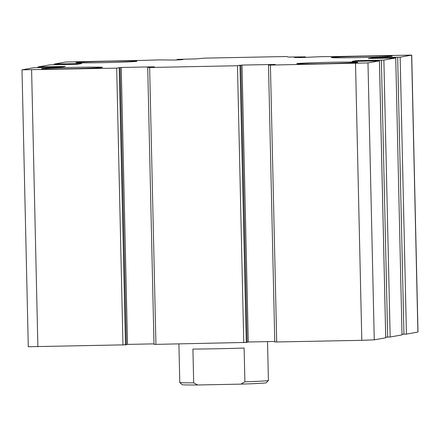 <?xml version="1.0" encoding="UTF-8"?>
<svg xmlns="http://www.w3.org/2000/svg" width="440" height="440" viewBox="0 0 440 440"><rect width="100%" height="100%" fill="white"/><g stroke="black" fill="none" stroke-linecap="round" stroke-linejoin="round"><path stroke-width="0.66" d="M385.726 337.788L374.264 339.845L361.801 340.324L274.808 342.007M242 65.071L237.479 65.742L149.639 67.49L147.719 67.485L152.488 67.199L154.435 66.847L152.515 66.847L121.22 67.469L116.699 68.14L22 69.823L33.561 67.744L61.127 67.177L65.34 66.429L37.983 66.957L49.836 64.845L77.396 64.279L81.614 63.525L54.252 64.059L65.736 62.007L143.907 60.352A193.941 4.059 178.7 0 1 159.412 59.884L174.713 60.049L182.886 59.659L177.771 59.373A193.941 4.059 178.7 0 1 195.921 58.9L204.529 58.141L286.88 56.507L288.03 57.074A193.941 4.059 178.7 0 1 304.799 56.848L294.409 57.503L301.296 57.541L321.266 56.672A193.941 4.059 178.7 0 1 334.747 56.562L411.714 55.105L400.153 57.184L372.592 57.75L368.374 58.498L395.736 57.97L383.878 60.082L356.318 60.649L352.083 61.408L379.462 60.869L367.978 62.915L270.419 65.087L268.499 65.087L269.406 64.922L275.214 64.449L242 65.071L248.287 341.995L274.774 341.468M247.143 342.023L248.287 341.995M247.154 342.414L240.867 65.483L247.154 342.414L154.022 344.405M147.719 67.485L154 344.41M153.989 343.866L126.363 344.421M126.363 344.806L28.287 346.748L22 69.823M411.714 55.105L418 332.035L406.439 334.109L402.006 334.246M402.017 334.895L395.736 57.97L402.017 334.895L390.165 337.007L385.732 337.145M331.507 57.464A30.476 0.638 178.7 0 1 363.732 56.183A30.476 0.638 178.7 0 1 392.167 56.172A30.476 0.638 178.7 0 1 391.897 56.265A30.476 0.638 178.7 0 1 359.667 57.547A30.476 0.638 178.7 0 1 331.232 57.558A30.476 0.638 178.7 0 1 331.507 57.464M297.11 63.591A30.476 0.638 178.7 0 1 329.34 62.31A30.476 0.638 178.7 0 1 357.775 62.304A30.476 0.638 178.7 0 1 357.5 62.392A30.476 0.638 178.7 0 1 325.276 63.674A30.476 0.638 178.7 0 1 296.841 63.685A30.476 0.638 178.7 0 1 297.11 63.591M41.822 68.662A30.476 0.638 178.7 0 1 74.047 67.381A30.476 0.638 178.7 0 1 102.482 67.37A30.476 0.638 178.7 0 1 102.212 67.463A30.476 0.638 178.7 0 1 69.982 68.745A30.476 0.638 178.7 0 1 41.547 68.756A30.476 0.638 178.7 0 1 41.822 68.662M76.213 62.535A30.476 0.638 178.7 0 1 108.438 61.248A30.476 0.638 178.7 0 1 136.879 61.242A30.476 0.638 178.7 0 1 136.604 61.336A30.476 0.638 178.7 0 1 104.379 62.617A30.476 0.638 178.7 0 1 75.939 62.623A30.476 0.638 178.7 0 1 76.213 62.535M178.904 343.959L179.779 382.486A44.33 0.929 -1.3 0 0 179.79 382.509L182.056 384.67A42.114 0.88 -1.3 0 0 197.72 384.984L240.961 384.125A42.114 0.88 -1.3 0 0 266.239 382.762L268.406 380.495A44.33 0.929 -1.3 0 0 268.416 380.479L267.531 341.611M240.961 384.125L244.893 381.832A44.33 0.929 -1.3 0 0 268.021 380.611A44.33 0.929 -1.3 0 0 268.406 380.495M179.79 382.509A44.33 0.929 -1.3 0 0 193.688 382.85L197.72 384.984M193.688 382.85L192.918 349.063A44.33 0.929 178.7 0 0 244.129 348.046L244.893 381.832M379.44 60.874L385.726 337.799M367.978 62.915L374.264 339.845M355.52 63.399L361.801 340.324M270.419 65.087L276.705 342.018M273.295 64.449L273.306 64.79M239.509 65.164L239.52 65.494M239.971 65.648L246.257 342.573M237.479 65.742L243.766 342.666M149.639 67.49L155.925 344.416M152.515 66.847L152.521 67.194M121.22 67.469L127.501 344.394M118.729 67.562L118.734 67.892M120.076 67.887L126.363 344.812L120.087 67.887M119.191 68.046L125.472 344.971M116.699 68.14L122.98 345.07M31.598 69.834L37.884 346.759M63.443 66.418L63.448 66.765M49.165 66.704L49.187 67.463M47.922 66.748L47.938 67.485M47.735 66.781L47.751 67.49M46.492 66.831L46.508 67.518M39.903 66.963L39.913 67.573M79.712 63.52L79.722 63.866M65.439 63.8L65.456 64.565M64.191 63.85L64.207 64.587M64.009 63.883L64.026 64.592M62.761 63.932L62.777 64.614M56.172 64.064L56.188 64.669M180.67 59.549L180.675 59.84M179.322 59.565L179.328 59.901M176.913 59.422L176.93 59.989M305.267 56.87L305.277 57.464M300.449 57.156L300.459 57.558M298.942 57.2L298.947 57.574M297.374 57.244L297.38 57.585M411.615 55.138L417.901 332.068M400.153 57.184L406.439 334.109M397.661 57.277L403.942 334.208M391.072 57.409L391.089 58.02M390.126 58.036L390.11 57.409L390.137 58.036M389.356 57.371L389.373 58.053M375.084 57.651L375.1 58.416M372.592 57.75L372.609 58.465M383.878 60.082L390.165 337.007M381.387 60.181L387.673 337.106M374.798 60.313L374.814 60.918M373.852 60.313L373.863 60.94L373.841 60.308M373.087 60.269L373.098 60.951M358.809 60.55L358.826 61.314M356.318 60.649L356.334 61.364M268.499 65.087L274.786 342.012M37.983 66.957L37.994 67.606M54.252 64.059L54.269 64.708M176.88 59.417L176.897 59.989M305.409 56.854L305.421 57.459M379.462 60.869L385.748 337.793"/></g></svg>
